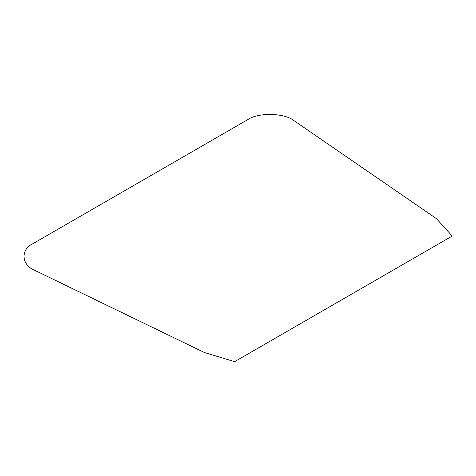 <?xml version="1.0" encoding="UTF-8"?>
<svg xmlns="http://www.w3.org/2000/svg" width="476" height="476" viewBox="0 0 476 476"><rect width="100%" height="100%" fill="white"/><g stroke="black" fill="none" stroke-linecap="round" stroke-linejoin="round"><path stroke-width="0.71" d="M35.051 270.481L204.46 352.549L234.632 361.665L452.2 236.054L436.415 218.633L294.263 120.827C284.981 112.907 258.176 112.229 247.734 119.654L33.023 243.617C20.159 249.65 21.331 265.126 35.051 270.481"/></g></svg>
